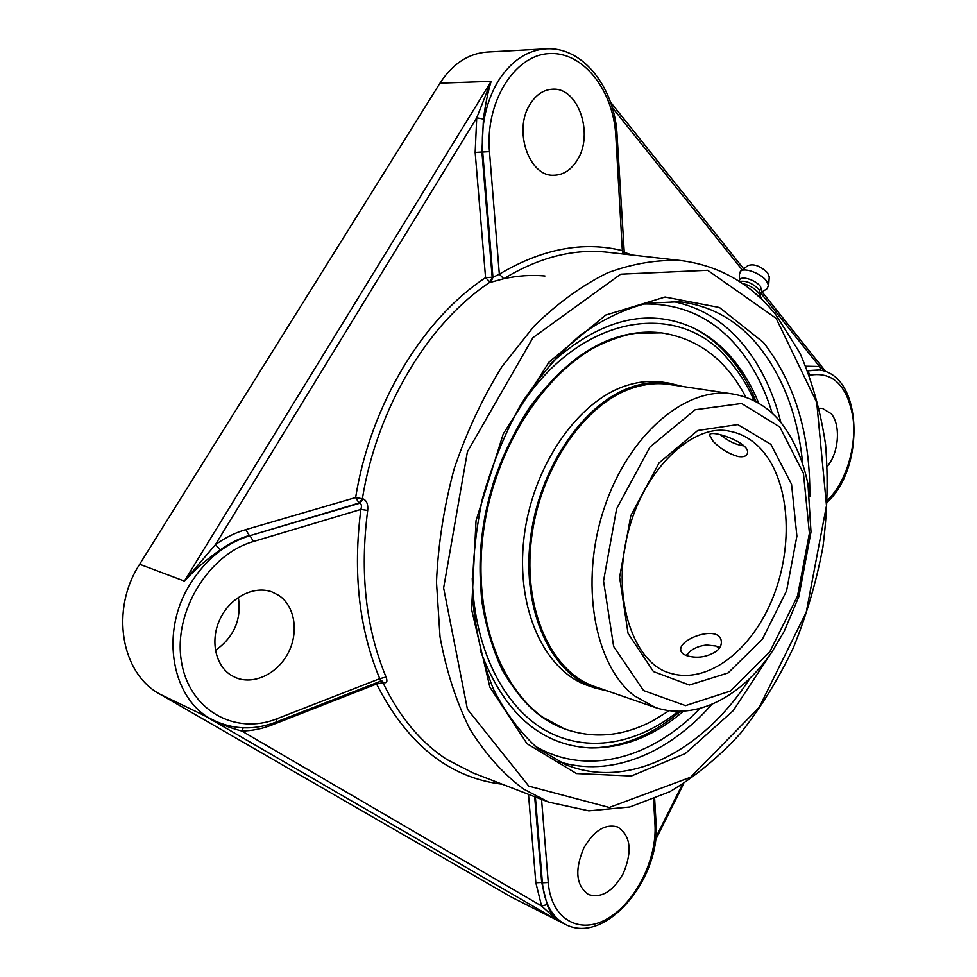 <?xml version="1.0" encoding="UTF-8"?>
<svg xmlns="http://www.w3.org/2000/svg" width="977" height="977" viewBox="0 0 977 977"><rect width="100%" height="100%" fill="white"/><g stroke="black" fill="none" stroke-linecap="round" stroke-linejoin="round"><path stroke-width="1.47" d="M825.528 371.565L819.544 366.509L820.961 370.295M475.164 152.436L485.569 277.627L492.176 277.236L481.93 152.021L475.164 152.436L476.727 117.802L483.444 119.072C485.361 104.527 487.926 91.948 491.138 81.347L476.727 117.802L215.404 544.678L220.399 549.856C229.595 543.224 239.218 538.425 249.269 535.445L245.789 529.632C235.225 532.721 225.101 537.741 215.404 544.678L184.397 581.095C195.4 569.115 207.405 558.71 220.399 549.856M380.627 681.177L379.76 678.673L277.163 718.657C235.188 735.742 188.646 710.181 181.307 660.721C173.32 611.468 208.919 554.057 253.47 541.514L249.978 535.677L359.805 503.216L359.047 503.033L362.369 498.746C377.085 407.372 428.708 322.569 490.063 282.121L485.569 277.627C423.126 318.563 370.539 404.698 355.616 497.562L359.047 503.033L249.978 535.677C225.907 543.151 206.11 559.064 190.576 583.416C158.592 633.145 172.245 702.475 215.099 720.965L204.401 715.591C217.004 722.748 229.461 727.902 241.771 731.016C252.005 730.857 262.129 728.83 272.143 724.91L376.572 683.998L383.497 682.544C386.88 683.363 387.735 681.531 386.049 677.049C365.801 628.321 359.67 572.778 367.682 510.446L360.867 509.42C361.905 506.135 361.551 504.071 359.805 503.216L363.126 498.929L355.616 497.562L245.789 529.632M528.496 794.35L535.848 882.768L541.576 906.021L557.488 920.346C553.886 918.075 550.43 912.836 547.108 904.604L541.576 906.021L241.771 731.016L243.236 727.853M617.122 135.803L617.122 135.84C615.229 88.931 583.648 46.371 545.935 48.85L487.181 52.062C468.325 53.454 452.595 63.81 439.968 83.143L139.662 564.266C109.961 609.721 121.001 673.532 160.106 694.268L512.009 897.448L565.427 924.401C605.752 945.687 660.904 877.92 656.056 823.269L656.031 823.037M215.404 650.426C234.114 637.053 241.759 619.369 238.327 597.387M758.75 403.293C751.753 385.891 742.691 370.686 731.578 357.667C720.354 344.625 707.421 334.623 692.778 327.661C647.299 307.218 599.793 319.308 550.246 363.933M480.073 649.754C503.326 712.245 539.829 744.962 589.607 747.906C622.654 748.553 653.821 736.389 683.106 711.427M490.82 282.231L492.945 277.346L492.176 277.236L490.063 282.121L490.82 282.231L503.729 278.738C539.109 257.317 573.731 248.476 607.584 252.237L681.47 260.627C657.521 259.442 632.876 263.509 607.535 272.852C582.207 285.308 557.794 302.98 534.309 325.866L502.044 366.509C482.723 397.627 466.798 431.602 454.268 468.447C444.059 506.196 438.136 544.104 436.475 582.133L440.004 636.711C446.318 671.126 456.308 701.987 469.974 729.257C485.422 754 503.265 773.918 523.513 789.025L548.537 802.08L588.813 810.849L629.811 807.002L669.685 791.785C695.245 776.605 718.889 757.09 740.627 733.226C760.985 707.385 778.596 678.844 793.446 647.58C806.562 615.241 816.369 581.803 822.878 547.254C827.409 512.534 828.301 478.339 825.577 444.657C820.729 411.757 812.143 381.152 799.821 352.831L776.288 315.376C751.435 284.026 719.829 265.781 681.47 260.627M367.682 510.446C368.244 504.425 366.729 500.578 363.126 498.929M383.497 682.544L382.007 680.981L380.774 681.116L276.039 722.088M253.47 541.514L360.867 509.42C352.77 572.778 359.072 629.2 379.76 678.673L386.049 677.049M483.444 119.072L481.93 152.021L482.711 152.033L492.945 277.346L499.332 274.171L503.729 278.738C517.773 275.661 531.537 274.745 544.971 275.99M622.899 253.971L622.337 250.613L623.705 252.127L632.119 255.021M819.3 408.288L822.402 408.362L831.171 413.686C841.002 424.861 838.889 452.864 827.36 466.298M577.419 159.837C571.166 170.047 563.179 175.188 553.434 175.274C528.96 176.422 513.084 130.124 530.084 104.197C536.08 94.684 543.591 89.689 552.603 89.2C578.311 87.209 594.04 134.069 577.419 159.837M583.843 847.963C594.114 830.426 605.447 823.464 617.818 827.055C630.739 835.726 632.559 851.211 623.265 873.499C612.982 891.5 601.392 898.51 588.52 894.541C576.039 885.65 574.476 870.128 583.843 847.963M278.97 595.506C295.103 606.436 299.023 632.62 288.007 653.283C277.199 674.057 253.275 685.402 235.237 677.415L231.451 675.437C215.074 665.618 209.823 639.63 220.362 618.38C230.706 597.045 254.215 585.357 271.924 591.915L278.97 595.506M754.391 292.697L760.558 298.241M753.817 292.208L754.427 292.624M760.399 296.116L758.567 292.758C754.342 288.044 748.907 284.93 742.251 283.403M760.643 293.943L758.97 289.485C752.314 282.988 745.793 280.326 739.43 281.51M761.791 291.915L760.546 286.542C755.6 279.849 740.749 275.258 739.638 280.033L738.991 281.229M766.774 288.874L768.655 285.516L766.481 280.9C760.79 273.181 744.01 267.1 740.371 271.386L739.455 274.452L739.516 280.252M769.229 277.297L767.653 272.852C760.301 265.866 753.682 263.472 747.82 265.659L740.993 270.898M716.739 651.012C707.592 656.996 697.834 658.632 687.466 655.909C683.363 654.602 681.128 652.685 680.761 650.145C678.649 638.543 719.878 624.242 721.307 641.401C721.661 644.808 720.147 648.007 716.739 651.012M712.929 441.03L709.522 435.119C709.412 428.683 751.838 442.947 747.344 453.621C746.306 456.332 743.253 457.297 738.16 456.528C728.268 453.597 719.866 448.431 712.929 441.03M756.1 401.803C749.078 384.486 740.016 369.343 728.915 356.361C718.718 344.527 707.079 335.16 694.012 328.26M590.975 747.955C622.508 747.295 652.196 735.156 680.065 711.525M510.312 423.481C569.652 314.423 678.075 295.494 729.672 361.221C739.491 372.652 747.686 385.854 754.256 400.851M677.989 711.512C637.016 744.266 587.043 753.694 545.435 730.405C504.059 706.945 474.272 649.375 472.257 578.482M661.392 332.864L634.061 333.291C615.547 337.15 597.155 344.893 578.885 356.507C561.006 370.283 544.458 387.417 529.241 407.91C515.111 430.039 503.387 454.232 494.069 480.476C482.101 520.692 477.924 562.63 481.881 601.563C485.935 626.745 492.713 649.558 502.227 670.002C513.084 688.7 525.834 704.014 540.476 715.946L564.205 728.757M743.973 445.915C735.644 444.694 727.767 440.957 720.354 434.704M687.649 653.821L686.172 655.457M719.805 647.543L717.716 646.664M686.538 655.591L689.725 651.635C694.256 647.898 699.935 645.687 706.737 645.028L715.775 645.992L719.451 648.093M732.494 393.939L669.221 384.45C657.289 382.666 644.967 383.9 632.266 388.138C584.38 403.757 539.524 468.875 531.341 539.756C522.89 610.674 552.054 672.469 595.03 686.66L655.494 707.568C696.98 721.185 742.325 695.807 772.221 651.488L784.152 631.435L798.893 596.52L811.008 531.891L807.967 484.128C802.85 459.337 793.519 438.38 779.939 421.258C767.079 406.212 751.264 397.102 732.494 393.939C686.159 386.135 628.553 434.154 604.104 508.443C579.324 582.573 594.334 665.032 634.146 695.697L655.494 707.568M682.593 386.452L669.306 383.155C657.301 381.372 644.918 382.605 632.143 386.855C583.867 402.561 538.608 468.191 530.34 539.67C521.791 611.187 551.187 673.507 594.492 687.857L607.804 691.081M745.915 397.285C726.595 360.134 698.579 338.677 661.869 332.925L660.928 332.815C647.018 331.142 632.669 332.534 617.891 336.992C555.119 355.249 494.35 439.088 482.382 532.746C470.059 626.428 508.089 708.508 563.753 728.598L564.645 728.927C594.187 739.271 623.912 736.353 653.833 720.183L668.94 710.804M661.869 332.925C647.959 331.252 633.609 332.644 618.832 337.114C556.047 355.384 495.266 439.271 483.297 532.99C470.963 626.733 508.968 708.85 564.645 728.927M669.306 383.155L662.797 382.178C650.792 380.395 638.408 381.616 625.634 385.842C577.37 401.462 532.184 466.798 523.977 537.997C515.502 609.221 544.958 671.346 588.276 685.695L594.492 687.857M761.01 293.381L819.544 366.509L805.854 366.216M807.625 370.601L818.775 369.953M612.237 107.507L742.251 269.933M439.968 83.143L491.138 81.347L184.397 581.095L139.662 564.266M545.935 48.85C526.969 50.254 511.056 61.014 498.185 81.103C486.033 101.706 480.879 125.349 482.711 152.033L489.477 151.63C485.129 102.28 514.22 55.384 548.793 53.625C583.33 51.134 613.568 90.617 615.828 136.096L622.337 250.613C583.049 240.965 542.04 248.817 499.332 274.171L489.477 151.63M272.143 724.91L272.094 723.517M502.202 784.201C449.273 777.851 407.397 744.45 376.572 683.998L376.548 682.764M548.537 802.08L472.648 772.783L447.222 759.703C420.757 742.63 399.275 716.813 382.764 682.264L381.665 680.945M160.106 694.268L204.401 715.591L557.488 920.346L512.009 897.448M682.361 784.507L655.726 837.668M547.108 904.604L541.698 882.463L535.848 882.768M535.384 797.012L542.394 882.805L541.698 882.463L534.688 796.731M653.54 799.32L654.981 824.539C657.081 859.137 635.771 902.223 607.779 918.478C579.862 935.258 551.089 919.455 548.256 882.5L542.394 882.805C544.494 903.456 552.176 917.318 565.427 924.401M643.245 304.03C681.03 303.151 712.404 317.415 737.366 346.811C752.815 365.264 764.429 387.417 772.209 413.271M699.642 708.813C652.099 758.103 587.189 777.02 534.761 745.915M558.588 761.523C610.552 778.193 668.647 753.377 711.403 704.832M780.782 422.247C773.088 391.398 760.338 365.215 742.508 343.684C723.2 320.725 699.569 306.583 671.59 301.234M749.628 678.807C703.965 749.811 629.701 790.564 565.842 764.747L537.948 748.504C520.68 733.226 505.866 713.491 493.495 689.273C482.931 662.76 476.043 633.279 472.831 600.806C471.964 567.258 475.164 533.259 482.418 498.795C491.944 464.893 504.853 433.287 521.156 403.965C539.048 376.67 558.807 353.723 580.436 335.111C602.614 319.381 624.889 308.744 647.262 303.212L679.528 301.734C710.829 305.52 737.049 320.126 758.176 345.565C783.127 376.695 797.94 415.848 802.606 463.013M809.835 496.438C810.336 434.167 794.851 382.825 763.403 342.402L719.451 307.499L665.056 297.02L605.728 315.058L548.989 362.149L503.277 433.873L476.043 520.631L471.586 609.453L489.892 687.173L527.006 743.68L576.503 773.564L631.374 776.007L685.304 753.548L733.251 710.645L771.512 652.526M776.129 318.331L816.723 402.475L826.493 505.622L806.281 612.078L759.202 707.36L690.617 777.24L609.282 807.478L528.801 786.131L467.409 709.168L443.619 588.007L467.397 451.765L532.941 337.688L620.737 274.171L707.666 270.287L776.129 318.331M809.444 375.351L810.141 375.144L807.906 371.297M827.482 501.922C865.085 467.788 862.972 374.716 819.141 370.002L807.735 370.857M810.141 375.144C832.99 371.455 847.267 385.597 852.994 417.582C856.805 446.977 845.923 482.479 827.556 500.175M624.364 254.142L617.122 135.84L615.828 136.096M654.981 824.539L656.056 823.269L654.663 798.856M548.256 882.5L541.563 799.394M277.163 718.657L276.271 722.003C255.082 730.161 234.7 729.819 215.099 720.965M729.196 431.15C741.641 433.422 752.437 439.613 761.584 449.738C789.941 481.405 793.947 545.606 772.807 597.912C751.911 650.316 707.495 684.999 669.807 673.055C634.94 663.847 610.918 600.513 627.588 534.443C643.403 468.166 694.036 423.151 729.196 431.15M779.829 426.986L803.448 473.418L809.42 533.234L797.501 596.129L769.766 651.903L730.356 691.081L685.536 705.626L643.574 690.592L613.641 646.444L603.542 580.997L616.621 508.773L649.961 447.039L695.16 409.754L741.604 403.489L779.829 426.986M770.865 444.34L737.696 424.568L697.761 430.491L659.17 462.793L630.824 515.636L619.613 577.26L628.04 633.328L653.418 671.553L689.359 685.036L728.085 672.958L762.378 639.263L786.57 590.841L796.902 536.141L791.553 484.262L770.865 444.34M610.478 102.048L743.692 268.834M762.109 291.891L825.846 371.687M683.729 783.639L655.469 840.073M818.396 369.904L819.141 370.002M769.302 276.381L768.655 285.516M761.657 292.172L767.446 288.447M760.631 294.077L762.133 291.28M760.692 293.002L760.521 296.434M759.74 294.504L761.681 299.316M681.116 651.451L680.761 650.145M709.876 434.46L709.522 435.119M715.775 645.992L717.924 646.725"/></g></svg>
